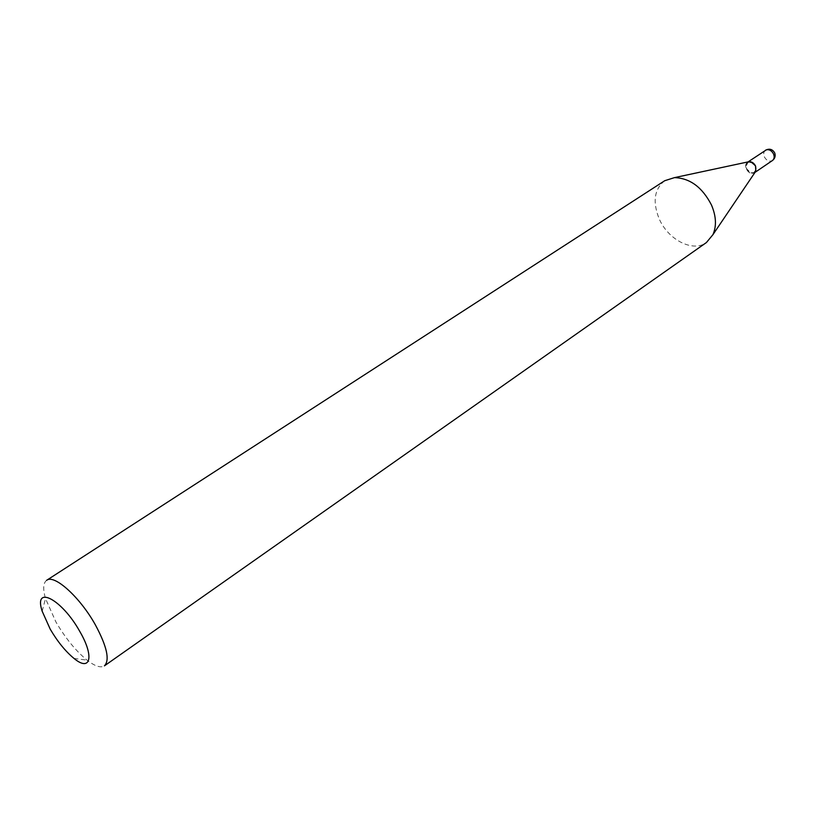 <?xml version="1.0" encoding="UTF-8"?>
<svg xmlns="http://www.w3.org/2000/svg" width="816" height="816" viewBox="0 0 816 816"><rect width="100%" height="100%" fill="white"/><g stroke="black" fill="none" stroke-linecap="round" stroke-linejoin="round"><path stroke-width="0.61" stroke-dasharray="4.08 3.06" d="M747.976 161.956L747.507 162.272C744.61 168.157 746.599 171.788 753.484 173.186L754.372 172.808C756.187 171.329 756.554 169.157 755.473 166.28C753.209 162.333 750.496 161.027 747.344 162.384C745.498 163.863 745.13 166.046 746.222 168.922C748.486 172.88 751.21 174.175 754.372 172.808M747.344 162.384L747.507 162.272C745.671 163.751 745.294 165.934 746.395 168.81C748.66 172.768 751.373 174.063 754.535 172.696L755.014 172.37M755.422 166.229C749.404 160.099 746.467 160.946 746.599 168.759C752.576 174.889 755.524 174.043 755.422 166.229M46.696 580.278C43.187 582.869 42.789 588.958 45.502 598.546L55.916 621.965C65.443 638.214 75.817 650.933 87.026 660.124C94.911 666.233 100.705 668.141 104.417 665.856M664.734 180.713C654.238 189.139 652.402 201.889 659.236 218.943C668.202 239.884 693.049 252.654 706.432 242.525M765.469 150.236C763.623 151.725 763.235 153.898 764.317 156.743C766.071 160.069 768.427 161.497 771.375 161.027L772.426 160.538M42.177 611.225L45.502 598.546M74.032 658.451L87.026 660.124"/><path stroke-width="1.22" d="M749.343 161.66C752.036 161.711 754.137 163.22 755.636 166.168L755.789 171.217L755.147 172.166C757.064 166.168 754.851 162.71 748.507 161.803L674.455 177.633L664.734 180.713L46.696 580.278C54.284 574.015 80.06 597.23 95.37 624.852C106.978 646.496 109.997 660.164 104.417 665.856L706.432 242.525L712.929 234.671C716.693 226.114 716.213 216.22 711.481 205.01C702.28 187.231 689.938 178.102 674.455 177.633M79.897 631.635C61.812 598.903 33.272 584.389 42.177 611.225L50.204 629.146C57.548 641.631 65.494 651.403 74.032 658.451C90.443 672.17 94.574 656.778 79.897 631.635M765.469 150.236C769.457 148.277 772.538 149.185 774.741 152.98C775.741 156.019 774.965 158.549 772.426 160.538C774.251 159.059 774.629 156.896 773.568 154.061C771.793 150.715 769.427 149.287 766.479 149.777L747.976 161.956M772.426 160.538L755.014 172.37M755.789 171.217L712.929 234.671"/></g></svg>
